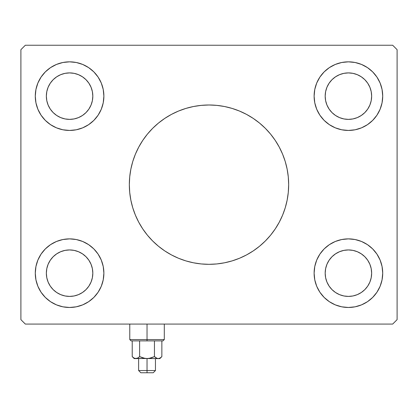 <?xml version="1.0" encoding="UTF-8"?>
<svg xmlns="http://www.w3.org/2000/svg" width="418" height="418" viewBox="0 0 418 418"><rect width="100%" height="100%" fill="white"/><g stroke="black" fill="none" stroke-linecap="round" stroke-linejoin="round"><path stroke-width="0.63" d="M135.364 154.252A79.666 79.666 0 0 0 129.334 184.657A79.666 79.666 0 0 1 209 104.991A79.666 79.666 0 0 1 288.666 184.657A79.666 79.666 0 0 0 282.636 154.252M282.568 154.09A79.666 79.666 0 0 0 279.287 147.152M279.234 147.058A79.666 79.666 0 0 0 275.258 140.422M275.222 140.375A79.666 79.666 0 0 0 142.778 140.375M142.742 140.422A79.666 79.666 0 0 0 138.766 147.058M138.713 147.152A79.666 79.666 0 0 0 135.432 154.09M60.694 294.643L65.051 295.965L60.694 294.643L56.676 292.495L53.154 289.606L50.264 286.084L48.117 282.066L46.795 277.709L46.351 273.173A23.236 23.236 0 0 1 69.587 249.938A23.236 23.236 0 0 1 92.822 273.173L92.373 277.709L91.051 282.066L92.373 277.709M60.694 74.67L65.051 73.349L60.694 74.67L56.676 76.818L53.154 79.707L50.264 83.229L48.117 87.247L46.795 91.605L46.351 96.14A23.236 23.236 0 0 1 69.587 72.904A23.236 23.236 0 0 1 92.822 96.14L92.373 91.605L91.051 87.247L92.373 91.605M339.526 117.61L343.883 118.931L339.526 117.61L335.508 115.462L331.986 112.573L329.097 109.051L326.949 105.033L325.627 100.675L325.178 96.14A23.236 23.236 0 0 1 348.413 72.904A23.236 23.236 0 0 1 371.649 96.14L371.205 100.675L369.883 105.033L371.205 100.675M339.526 251.709L343.883 250.387L339.526 251.709L335.508 253.857L331.986 256.746L329.097 260.268L326.949 264.286L325.627 268.643L325.178 273.173A23.236 23.236 0 0 1 348.413 249.938A23.236 23.236 0 0 1 371.649 273.173L371.205 268.643L369.883 264.286L371.205 268.643M382.057 266.485L382.716 273.173A34.302 34.302 0 0 1 348.413 307.476A34.302 34.302 0 0 1 314.117 273.173A34.302 34.302 0 0 1 348.413 238.877A34.302 34.302 0 0 1 382.716 273.173L382.057 279.867L380.103 286.304L376.937 292.234L372.668 297.428L367.474 301.697L361.544 304.863L355.107 306.817L348.413 307.476L341.725 306.817L335.288 304.863L329.358 301.697L324.159 297.428L319.895 292.234L316.724 286.304L314.775 279.867L314.117 273.173L314.775 266.485L316.724 260.048L319.895 254.118L324.159 248.919L329.358 244.655L335.288 241.484L341.725 239.535L348.413 238.877L355.107 239.535L361.544 241.484L367.474 244.655L372.668 248.919L376.937 254.118L380.103 260.048L382.057 266.485L382.716 273.173L382.057 279.867M382.057 89.447L382.716 96.14A34.302 34.302 0 0 1 348.413 130.442A34.302 34.302 0 0 1 314.117 96.14A34.302 34.302 0 0 1 348.413 61.838A34.302 34.302 0 0 1 382.716 96.14L382.057 102.833L380.103 109.265L376.937 115.196L372.668 120.394L367.474 124.658L361.544 127.83L355.107 129.784L348.413 130.442L341.725 129.784L335.288 127.83L329.358 124.658L324.159 120.394L319.895 115.196L316.724 109.265L314.775 102.833L314.117 96.14L314.775 89.447L316.724 83.015L319.895 77.084L324.159 71.886L329.358 67.622L335.288 64.45L341.725 62.496L348.413 61.838L355.107 62.496L361.544 64.45L367.474 67.622L372.668 71.886L376.937 77.084L380.103 83.015L382.057 89.447L382.716 96.14L382.057 102.833M35.943 102.833L35.284 96.14A34.302 34.302 0 0 1 69.587 61.838A34.302 34.302 0 0 1 103.883 96.14L103.225 102.833L101.276 109.265L98.105 115.196L93.841 120.394L88.642 124.658L82.712 127.83L76.275 129.784L69.587 130.442L62.893 129.784L56.456 127.83L50.526 124.658L45.332 120.394L41.063 115.196L37.897 109.265L35.943 102.833L35.284 96.14L35.943 89.447L37.897 83.015L41.063 77.084L45.332 71.886L50.526 67.622L56.456 64.45L62.893 62.496L69.587 61.838L76.275 62.496L82.712 64.45L88.642 67.622L93.841 71.886L98.105 77.084L101.276 83.015L103.225 89.447L103.883 96.14A34.302 34.302 0 0 1 69.587 130.442A34.302 34.302 0 0 1 35.284 96.14L35.943 89.447M35.943 279.867L35.284 273.173A34.302 34.302 0 0 1 69.587 238.877A34.302 34.302 0 0 1 103.883 273.173L103.225 279.867L101.276 286.304L98.105 292.234L93.841 297.428L88.642 301.697L82.712 304.863L76.275 306.817L69.587 307.476L62.893 306.817L56.456 304.863L50.526 301.697L45.332 297.428L41.063 292.234L37.897 286.304L35.943 279.867L35.284 273.173L35.943 266.485L37.897 260.048L41.063 254.118L45.332 248.919L50.526 244.655L56.456 241.484L62.893 239.535L69.587 238.877L76.275 239.535L82.712 241.484L88.642 244.655L93.841 248.919L98.105 254.118L101.276 260.048L103.225 266.485L103.883 273.173A34.302 34.302 0 0 1 69.587 307.476A34.302 34.302 0 0 1 35.284 273.173L35.943 266.485M392.674 45.243L25.326 45.243L20.9 49.669L20.9 319.645L25.326 324.075L392.674 324.075L397.1 319.645L397.1 49.669L392.674 45.243L25.326 45.243L20.9 49.669L20.9 319.645L25.326 324.075L392.674 324.075L397.1 319.645L397.1 49.669L392.674 45.243M282.636 215.066A79.666 79.666 0 0 0 288.666 184.657L288.284 192.468L287.135 200.201L285.238 207.783L282.599 215.145L279.261 222.214L275.237 228.918L270.582 235.198L265.331 240.987L259.541 246.239L253.261 250.899L246.552 254.917L239.488 258.261L232.126 260.895L224.544 262.791L216.806 263.941L209 264.322L201.194 263.941L193.456 262.791L185.874 260.895L178.512 258.261L171.448 254.917L164.739 250.899L158.459 246.239L152.669 240.987L147.418 235.198L142.763 228.918L138.739 222.214L135.401 215.145L132.762 207.783L130.865 200.201L129.716 192.468L129.334 184.657L129.716 176.851L130.865 169.118L132.762 161.531L135.401 154.169L138.739 147.105L142.763 140.396L147.418 134.121L152.669 128.326L158.459 123.075L164.739 118.419L171.448 114.396L178.512 111.057L185.874 108.424L193.456 106.522L201.194 105.378L209 104.991L216.806 105.378L224.544 106.522L232.126 108.424L239.488 111.057L246.552 114.396L253.261 118.419L259.541 123.075L265.331 128.326L270.582 134.121L275.237 140.396L279.261 147.105L282.599 154.169L285.238 161.531L287.135 169.118L288.284 176.851L288.666 184.657A79.666 79.666 0 0 1 209 264.322A79.666 79.666 0 0 1 129.334 184.657A79.666 79.666 0 0 0 135.364 215.066M329.358 67.622L333.245 65.375M380.103 109.265L376.937 115.196L372.668 120.394M316.724 109.265L315.141 104.474M37.897 260.048L41.063 254.118L45.332 248.919M101.276 260.048L102.859 264.84M88.642 301.697L84.755 303.938M96.626 117.244L93.841 120.394L88.642 124.658M61.796 129.543L56.456 127.83M45.332 120.394L41.063 115.196L37.897 109.265M101.276 83.015L103.225 89.447L103.883 96.14M316.724 286.304L314.775 279.867L314.117 273.173M321.374 252.07L324.159 248.919L329.358 244.655M356.204 239.77L361.544 241.484M372.668 248.919L376.937 254.118L380.103 260.048M95.001 250.142L98.105 254.118M65.051 295.965L69.587 296.409L65.051 295.965M78.474 251.709L74.117 250.387L78.474 251.709L82.492 253.857L86.014 256.746L88.903 260.268L91.051 264.286L92.373 268.643L92.822 273.173A23.236 23.236 0 0 1 69.587 296.409A23.236 23.236 0 0 1 46.351 273.173L46.795 268.643L48.117 264.286L46.795 268.643M95.001 119.172L98.105 115.196M50.526 67.622L50.233 67.82M78.474 117.61L74.117 118.931L78.474 117.61L82.492 115.462L86.014 112.573L88.903 109.051L91.051 105.033L92.373 100.675L92.822 96.14A23.236 23.236 0 0 1 69.587 119.376A23.236 23.236 0 0 1 46.351 96.14L46.795 100.675L48.117 105.033L46.795 100.675M65.051 73.349L69.587 72.904L65.051 73.349M322.999 119.172L319.895 115.196M357.306 74.67L352.949 73.349L348.413 72.904L352.949 73.349L357.306 74.67L361.324 76.818L364.846 79.707L367.735 83.229L369.883 87.247L371.205 91.605L371.649 96.14A23.236 23.236 0 0 1 348.413 119.376A23.236 23.236 0 0 1 325.178 96.14L325.627 91.605L326.949 87.247L325.627 91.605M367.474 301.697L367.767 301.498M322.999 250.142L319.895 254.118M357.306 294.643L352.949 295.965L348.413 296.409L352.949 295.965L357.306 294.643L361.324 292.495L364.846 289.606L367.735 286.084L369.883 282.066L371.205 277.709L371.649 273.173A23.236 23.236 0 0 1 348.413 296.409A23.236 23.236 0 0 1 325.178 273.173L325.627 277.709L326.949 282.066L325.627 277.709M96.626 252.07L93.841 248.919M45.332 297.428L46.137 298.212M56.456 304.863L58.013 305.464M76.275 306.817L76.551 306.76M103.225 279.867L103.883 273.173M48.117 264.286L50.264 260.268L53.154 256.746L56.676 253.857L60.694 251.709L65.051 250.387L69.587 249.938L74.117 250.387M91.051 282.066L88.903 286.084L86.014 289.606L82.492 292.495L78.474 294.643L74.117 295.965L69.587 296.409M56.456 64.45L58.013 63.849M76.275 62.496L76.551 62.554M91.051 87.247L88.903 83.229L86.014 79.707L82.492 76.818L78.474 74.67L74.117 73.349L69.587 72.904M48.117 105.033L50.264 109.051L53.154 112.573L56.676 115.462L60.694 117.61L65.051 118.931L69.587 119.376L74.117 118.931M372.668 71.886L371.863 71.102M361.544 64.45L359.987 63.849M341.725 62.496L341.449 62.554M314.775 89.447L314.117 96.14M321.374 117.244L324.159 120.394M326.949 87.247L329.097 83.229L331.986 79.707L335.508 76.818L339.526 74.67L343.883 73.349L348.413 72.904M369.883 105.033L367.735 109.051L364.846 112.573L361.324 115.462L357.306 117.61L352.949 118.931L348.413 119.376L343.883 118.931M361.544 304.863L359.987 305.464M341.725 306.817L341.449 306.76M369.883 264.286L367.735 260.268L364.846 256.746L361.324 253.857L357.306 251.709L352.949 250.387L348.413 249.938L343.883 250.387M326.949 282.066L329.097 286.084L331.986 289.606L335.508 292.495L339.526 294.643L343.883 295.965L348.413 296.409M135.432 215.228A79.666 79.666 0 0 0 138.713 222.162M138.766 222.261A79.666 79.666 0 0 0 142.742 228.892M142.778 228.944A79.666 79.666 0 0 0 275.222 228.944M275.258 228.892A79.666 79.666 0 0 0 279.234 222.261M279.287 222.162A79.666 79.666 0 0 0 282.568 215.228M178.512 258.261L185.874 260.895M239.488 258.261L246.552 254.917M239.488 111.057L232.126 108.424M178.512 111.057L171.448 114.396M147.037 339.562L129.779 339.562L147.037 339.562L147.037 324.075L147.037 339.562L164.3 339.562L147.037 339.562L147.037 340.889L147.037 339.562M131.106 340.889L147.037 340.889L131.106 340.889L129.779 339.562L129.779 324.075M137.632 358.148L134.204 358.597L148.965 358.451L154.446 356.611L157.189 358.451L154.446 356.611L154.446 340.889L154.446 356.611L156.248 358.038L154.446 356.611L150.851 358.038L154.446 356.611L150.851 358.038L147.037 358.597L147.037 372.757L153.234 372.757L140.84 372.757L147.037 372.757L147.037 370.547L138.63 370.547L147.037 370.547L147.037 358.597L143.217 358.038L139.628 356.611L137.835 358.038L135.923 358.597L134.021 358.043L132.219 356.611L132.219 340.889L132.219 356.611L133.995 358.027M139.628 340.889L139.628 356.611L139.628 340.889M161.473 356.977L161.86 356.611L161.86 340.889L161.86 356.611L160.068 358.038L158.156 358.597L136.89 358.451M159.875 358.597L158.156 358.597L159.875 358.597L161.86 356.611L160.068 358.038L158.156 358.597L145.103 358.451L139.628 356.611L137.465 358.231L139.727 356.659M158.208 358.597L159.127 358.445M159.112 358.451L158.156 358.597L156.238 358.038L157.194 358.451M162.973 340.889L147.037 340.889L162.973 340.889L164.3 339.562L164.3 324.075M160.057 358.043L161.86 356.611M134.962 358.451L136.879 358.451L135.923 358.597L134.021 358.043L134.983 358.456M147.037 370.547L155.449 370.547L147.037 370.547M154.446 356.611L156.238 358.038M156.609 358.231L156.248 358.043M138.63 358.597L138.63 370.547L140.84 372.757M134.204 358.597L132.219 356.611M155.449 358.597L155.449 370.547L153.234 372.757"/></g></svg>
